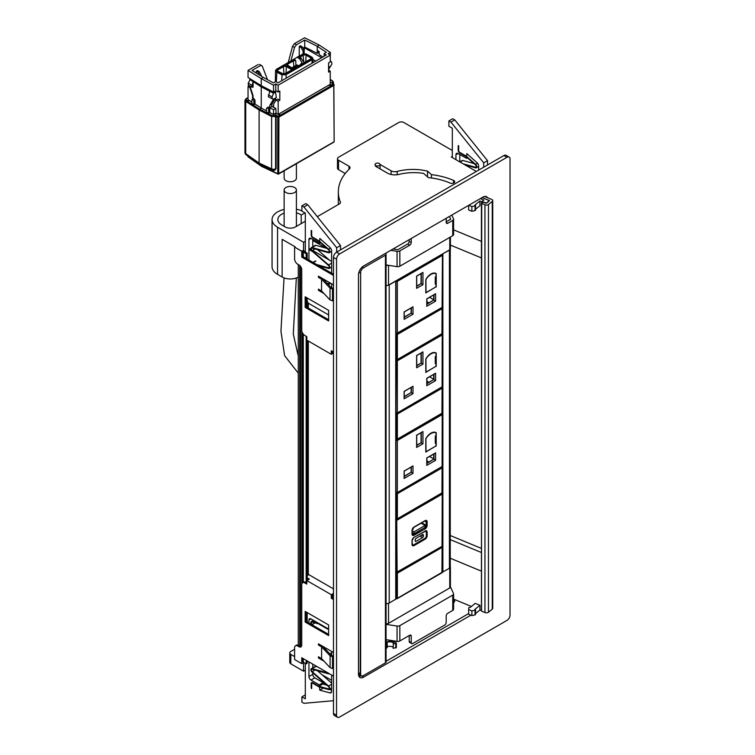 <?xml version="1.0" encoding="UTF-8"?>
<svg xmlns="http://www.w3.org/2000/svg" width="755" height="755" viewBox="0 0 755 755"><rect width="100%" height="100%" fill="white"/><g stroke="black" fill="none" stroke-linecap="round" stroke-linejoin="round"><path stroke-width="1.13" d="M294.601 649.272L290.826 651.452A3.605 2.086 180 0 0 289.769 652.924L289.769 662.352A3.605 2.086 180 0 0 290.826 663.824L303.576 671.195L305.313 670.195M294.601 656.576L290.826 654.396A3.605 2.086 180 0 1 289.769 652.924M359.201 676.791L361.145 675.668M386.069 661.276L468.657 613.588M453.585 599.914A2.888 1.67 180 0 1 454.699 601.225A2.888 1.67 180 0 1 453.585 602.537M322.177 674.866L331.643 680.321M303.576 662.352L303.576 671.195M386.069 624.357L397.055 626.055L397.055 641.382L386.069 639.674M450.405 586.824L453.491 593.477A2.888 1.67 180 0 1 453.585 593.911A2.888 1.67 180 0 1 452.745 595.091L399.848 625.631A2.888 1.67 180 0 1 397.055 626.055M453.585 593.911L453.585 609.228A2.888 1.67 180 0 1 452.745 610.408L447.724 613.305A2.161 1.246 -60 0 0 446.196 615.957L446.196 622.441A2.161 1.246 120 0 1 444.667 625.093L412.777 643.496A2.161 1.246 120 0 1 411.692 643.609A2.161 1.246 120 0 1 411.239 642.618L411.239 636.135A2.161 1.246 -60 0 0 410.795 635.144A2.161 1.246 -60 0 0 409.71 635.248L399.848 640.948A2.888 1.67 180 0 1 397.055 641.382M409.201 635.55L409.201 641.439A2.161 1.246 120 0 0 409.654 642.429L411.692 643.609M471.384 606.463L453.585 599.102M479.944 605.293L474.81 609.427L475.575 609.747L475.027 610.182L471.875 610.88L468.657 609.54L468.817 607.605L470.12 607.482L475.254 603.358L479.944 605.293L479.944 610.012L475.575 613.532M481.416 610.616L479.944 610.012M481.416 571.148L450.254 558.238M468.657 609.54L468.657 614.259L471.875 615.589L471.875 610.88M475.027 610.182L475.027 614.9L471.875 615.589M475.575 609.747L475.575 614.457L475.027 614.9M482.181 197.536L489.41 200.745L486.748 203.019L483.398 202.151L481.416 203.161L481.548 610.644M484.521 196.46L491.675 199.424A2.529 1.463 180 0 1 492.722 200.603A2.529 1.463 180 0 1 492.251 201.453L488.466 204.501A2.529 1.463 180 0 1 484.946 204.841L481.416 203.161M481.718 203.501L481.416 610.889M481.718 611.22L484.946 612.56A2.529 1.463 180 0 0 488.466 612.22L492.251 609.181A2.529 1.463 180 0 0 492.722 608.332L492.722 200.603M509.134 157.087A4.332 2.501 -60 0 0 506.973 157.304L503.915 155.53A4.332 2.501 -60 0 1 506.077 155.322L509.134 157.087A4.332 2.501 -60 0 1 510.031 159.069L510.031 615.108A4.332 2.501 -60 0 1 506.973 620.412L339.608 717.033A4.332 2.501 -60 0 1 337.447 717.25A4.332 2.501 -60 0 1 336.551 715.268L336.551 259.229A4.332 2.501 -60 0 1 339.608 253.925L336.551 252.161A4.332 2.501 -60 0 0 333.483 257.464L333.483 713.503A4.332 2.501 -60 0 0 334.38 715.485L337.447 717.25M503.915 155.53L336.551 252.161M360.531 675.376A7.22 4.162 -60 0 1 358.795 676.027M506.973 157.304L339.608 253.925M470.903 615.193L363.589 677.15A7.22 4.162 -60 0 1 359.984 677.509A7.22 4.162 -60 0 1 358.493 674.206L358.493 274.848A7.22 4.162 -60 0 1 363.589 266.005L482.992 197.074A7.22 4.162 -60 0 1 486.598 196.715A7.22 4.162 -60 0 1 487.57 197.725M358.493 672.667L360.22 673.668L360.635 674.942A4.332 2.501 120 0 0 361.324 675.772A4.332 2.501 120 0 0 363.485 675.555L385.427 662.89A2.161 1.246 0 0 0 386.069 662.003L386.069 254.284A2.161 1.246 0 0 0 385.427 253.397L385.427 253.397M358.493 673.46A4.332 2.501 120 0 0 359.286 674.592L361.324 675.772M360.22 673.668L360.635 271.753A4.332 2.501 120 0 1 363.485 267.836L385.427 255.162A2.161 1.246 0 0 0 386.069 254.284M308.304 579.67L307.181 579M308.304 574.961L308.304 341.024M308.304 308.031L308.304 303.114M307.181 259.069L307.181 253.18L304.123 251.406L305.313 250.717L303.576 251.689L303.576 242.261L305.313 241.26M298.272 645.185L298.272 264.533M299.678 645.959L299.678 265.458M300.518 646.384L300.518 266.392M301.84 583.86L301.84 331.124M302.613 582.728L302.613 333.134M302.764 661.673A2.161 1.246 0 0 0 303.302 662.192L306.162 663.843L306.162 660.314M302.859 251.745A2.161 1.246 0 0 0 303.302 252.113L306.162 253.765L307.181 253.18M306.162 582.539L306.162 336.249M306.162 258.484L306.162 253.765M306.162 663.843L307.181 663.258L307.181 660.899M307.181 622.016L307.181 612.588M307.181 580.321L307.181 340.382M307.181 307.379L307.181 297.951M442.307 572.215L449.414 568.317A2.888 1.67 0 0 0 450.254 567.137L450.254 249.339M442.364 254.048L449.414 250.15A2.888 1.67 0 0 0 450.084 249.537M386.069 603.443A2.888 1.67 0 0 0 389.202 603.085L389.202 284.918A2.888 1.67 0 0 1 388.127 285.305M396.564 598.649L389.202 603.085M395.733 599.31L395.733 281.143L389.202 284.918M395.733 281.143L395.733 598.724M386.069 285.362A2.161 1.246 0 0 0 388.532 285.126L449.763 249.773A2.161 1.246 0 0 0 450.405 248.886L450.405 237.032M388.136 265.269A2.161 1.246 180 0 1 386.069 265.335M386.069 603.528A2.161 1.246 0 0 0 388.127 603.471M450.084 567.703A2.161 1.246 0 0 0 450.405 567.052A2.161 1.246 0 0 0 450.254 566.599M450.405 567.052L450.405 587.088A2.161 1.246 180 0 1 449.763 587.966L388.532 623.319A2.161 1.246 180 0 1 386.069 623.564M298.272 277.132A11.542 6.663 180 0 1 282.143 277.019L277.557 274.367A18.762 10.834 180 0 1 272.064 266.713L272.064 219.573A18.762 10.834 180 0 1 284.135 209.456M282.143 277.019L282.143 239.316L295.111 246.8M333.483 274.254L302.764 256.521L302.764 251.802L303.576 251.689M338.523 204.407A76.897 44.394 180 0 1 338.334 201.292L338.334 191.864A76.897 44.394 180 0 1 349.527 168.809A3.605 2.086 0 0 0 350.046 167.723A3.605 2.086 0 0 0 348.989 166.251L338.533 160.211A3.605 2.086 0 0 1 337.476 158.739A3.605 2.086 0 0 1 338.533 157.266L398.744 122.508A3.605 2.086 0 0 1 403.84 122.508L452.32 150.49M337.476 158.739L337.476 168.167A3.605 2.086 180 0 0 338.533 169.639L345.224 173.508M340.354 202.906L340.354 201.963A3.605 2.086 0 0 1 340.448 202.434A3.605 2.086 0 0 1 339.391 203.907L317.308 216.657M340.354 201.963A76.897 44.394 180 0 1 338.334 191.864M476.358 171.442L451.301 156.974L452.32 156.389M312.759 240.486L326.056 248.168M375.282 165.166A2.709 1.567 180 0 0 375.244 165.439A2.709 1.567 180 0 0 376.037 166.544L387.258 173.027A10.825 6.248 180 0 0 399.168 174.358A37.165 21.451 180 0 1 423.621 173.405L428.34 177.595A50.51 29.162 180 0 1 450.065 183.05A2.888 1.67 180 0 0 453.094 183.21A2.888 1.67 180 0 0 454.699 181.719A2.888 1.67 180 0 0 453.538 180.388L453.538 183.05M427.519 176.868L427.519 171.13L431.445 174.622A55.927 32.286 180 0 1 453.538 180.388M431.445 174.622L431.445 177.972M380.086 164.467L391.09 170.819A5.408 3.124 180 0 0 397.187 171.442A37.523 21.669 180 0 1 427.519 171.13M305.313 252.095L305.313 213.089L305.303 221.234L295.413 226.944A7.22 4.162 180 0 1 285.211 226.944L281.634 224.877A12.986 7.503 180 0 1 277.831 219.573A12.986 7.503 180 0 1 284.135 213.146M296.404 212.806A12.986 7.503 180 0 1 301.198 215.062L304.954 212.891M303.576 242.261L277.557 227.236A18.762 10.834 180 0 1 272.064 219.573M296.404 209.229A18.762 10.834 180 0 1 301.896 210.834M301.198 215.062L301.198 223.603M451.792 215.09L453.491 218.752A2.888 1.67 180 0 1 453.585 219.186L453.585 234.503A2.888 1.67 180 0 1 452.745 235.683L452.745 220.356L447.724 223.254A2.161 1.246 120 0 1 446.639 223.367A2.161 1.246 120 0 1 446.196 222.376L447.724 223.254M386.069 264.948L397.055 266.647A2.888 1.67 180 0 0 399.848 266.222L452.745 235.683M393.072 248.99L397.809 249.726L407.672 244.025L409.71 245.205A2.161 1.246 120 0 0 411.239 242.553L411.239 238.495M409.201 239.675L409.201 241.373A2.161 1.246 -60 0 1 407.672 244.025M446.196 221.781L450.707 219.186L449.433 216.449M409.71 245.205L399.848 250.896A2.888 1.67 180 0 1 397.055 251.33L390.712 250.349M446.196 218.318L446.196 222.376M453.585 219.186A2.888 1.67 180 0 1 452.745 220.356M480.35 198.593L483.927 200.075L481.822 201.764L481.822 202.699M481.822 201.764L479.944 200.99L474.81 205.124L475.575 205.435L475.027 205.879L471.875 206.568L468.77 205.285M475.575 209.22L479.944 205.709L479.944 200.99M453.585 229.85L481.416 241.373M375.782 165.571A2.529 1.463 0 0 0 378.529 165.892A2.529 1.463 0 0 0 380.095 164.543A2.529 1.463 0 0 0 379.35 163.514A2.529 1.463 0 0 0 376.603 163.193A2.529 1.463 0 0 0 375.037 164.543A2.529 1.463 0 0 0 375.782 165.571M475.027 205.879L475.027 210.588L475.575 210.154L475.575 205.435M475.027 210.588L471.875 211.287L471.875 206.568M471.875 211.287L468.657 209.956L468.657 205.351M389.967 641.354L389.967 640.278M386.069 640.419L387.079 639.834M395.752 647.998L395.752 643.524L396.337 643.118L396.337 647.592L393.128 648.3L393.449 642.769A5.408 3.124 0 0 0 387.022 642.231L387.183 642.75A1.444 0.831 0 0 1 387.211 642.892A1.444 0.831 0 0 1 386.786 643.477L386.069 643.892M393.128 647.082A5.408 3.124 0 0 0 387.211 646.648M395.752 643.524L393.128 643.826M396.337 643.118L396.148 642.835A7.758 4.483 0 0 0 386.9 641.826L386.069 642.307M387.183 643.034L387.183 647.224A1.444 0.831 0 0 1 387.211 647.365A1.444 0.831 0 0 1 386.786 647.96L386.069 648.375M332.474 300.849L333.248 300.141L333.248 288.363L331.115 287.57L322.715 278.642L319.45 276.755L318.431 277.349L321.545 279.142L330.02 288.165L330.02 299.943L332.474 300.849L332.474 289.061L333.248 288.363M321.545 279.142L321.545 290.93L330.02 299.943M321.545 290.93L318.431 289.127L318.431 290.307L319.45 289.722L321.545 290.93M330.02 288.165L332.474 289.061M333.483 275.433L301.745 257.106L302.764 256.521M301.745 257.106L301.745 251.217L303.576 250.15M312.73 251.66L308.937 249.48M301.745 251.217L294.601 247.093L294.601 258.871A4.332 2.501 -120 0 0 297.659 264.175L298.933 264.911A3.973 2.293 -120 0 1 301.745 269.771L301.745 330.171A4.332 2.501 -120 0 0 304.803 335.465L306.794 336.617L306.794 340.156L331.285 354.293L331.285 350.754L333.483 352.028M332.304 351.349L332.304 352.528L333.323 351.934M331.285 354.293L333.483 353.019M305.162 307.398L328.633 320.941L328.633 310.343L305.162 296.791L305.162 307.398L306.181 306.804L328.633 319.771M306.181 297.376L306.181 306.804M318.431 290.307L323.97 293.506M333.483 284.861L318.431 276.17L318.431 277.349M331.643 261.409L312.91 250.594M311.032 249.509L308.937 248.301M319.45 644.411L318.431 645.006L321.592 646.827L330.114 655.887L332.493 656.765L333.266 656.057L331.2 655.302L322.762 646.327L319.45 644.411M333.266 656.057L333.266 667.845L332.493 668.543L330.114 667.665L321.592 658.615L321.592 646.827M318.431 656.784L321.592 658.615L319.45 657.378L318.431 657.964L318.431 656.784M332.493 668.543L332.493 656.765M330.114 667.665L330.114 655.887M304.803 582.935L305.822 582.341A4.332 2.501 -120 0 0 303.661 582.124L302.642 582.718A4.332 2.501 -120 0 1 304.803 582.935L306.794 584.077L306.794 580.548L309.342 579.076L307.181 577.82M305.822 582.341L306.794 582.898M302.67 333.238L302.67 582.7A4.332 2.501 -120 0 0 301.745 584.7L301.745 645.091A3.973 2.293 -120 0 1 300.924 646.912A3.973 2.293 -120 0 1 298.933 646.714L297.659 645.978A4.332 2.501 -120 0 0 295.498 645.761A4.332 2.501 -120 0 0 294.601 647.743L294.601 659.53L301.745 663.654L303.576 662.588M297.659 645.978L298.678 645.383L299.952 646.12A3.973 2.293 -120 0 0 301.368 646.497M298.678 645.383A4.332 2.501 -120 0 0 296.517 645.176L295.498 645.761M302.764 658.351L302.859 661.824M333.483 676.084L301.745 657.756L301.745 663.654M333.483 593.411L331.285 594.685L331.285 598.224L332.304 597.63L333.483 598.309M331.285 598.224L333.483 599.489M333.483 594.591L332.304 595.27L332.304 597.63M305.162 622.026L305.162 611.418L328.633 624.97L328.633 635.578L305.162 622.026L306.181 621.431L306.181 612.012M328.633 634.398L306.181 621.431M324.018 661.191L318.431 657.964M318.431 645.006L318.431 643.826L333.483 652.518M331.285 594.685L306.794 580.548M333.483 588.891L308.833 574.649L307.181 575.603M450.254 535.512L481.416 548.413M450.254 539.617L481.416 552.518M482.143 197.555L489.438 200.575L486.069 203.284L482.02 201.604M450.405 245.082L481.416 257.917M305.313 663.352L305.313 698.828L301.896 696.856L301.896 702.159L303.935 703.33L333.483 700.697M301.896 696.856L305.313 694.874M331.643 675.027L331.643 691.306A3.246 1.878 60 0 1 330.973 692.788A3.246 1.878 60 0 1 329.944 692.882L319.809 690.164L319.299 684.86L323.121 682.652L323.631 684.304L326.972 685.229M319.809 690.164L323.366 688.107M331.643 690.098L329.322 689.485M331.643 651.452L331.643 655.463M308.937 623.026L308.937 620.082A2.888 1.67 60 0 1 309.531 618.76A2.888 1.67 60 0 1 310.975 618.902L328.633 629.094M323.121 682.652L314.807 677.848A2.888 1.67 60 0 1 312.759 674.319L312.759 672.78M312.759 667.864L312.759 664.126M319.299 684.86L310.975 680.057A2.888 1.67 60 0 1 308.937 676.527L308.937 661.909M313.523 625.678L312.192 624.508A1.519 0.878 60 0 1 311.419 623.186A1.519 0.878 60 0 1 311.702 622.148A1.519 0.878 60 0 1 312.192 622.111L318.61 623.894L327.557 629.066L328.066 628.773M329.378 673.715A2.237 1.293 60 0 1 329.293 673.781A2.237 1.293 60 0 1 328.567 673.837L312.192 669.27A1.519 0.878 60 0 0 311.702 669.317A1.519 0.878 60 0 0 311.419 670.355A1.519 0.878 60 0 0 312.192 671.667L314.986 670.053M331.643 683.152L317.487 670.751M328.5 673.205A1.519 0.878 60 0 1 328.444 673.196L312.06 668.628A2.237 1.293 60 0 0 311.343 668.685A2.237 1.293 60 0 0 310.928 670.223A2.237 1.293 60 0 0 312.06 672.167L328.444 686.522A1.519 0.878 60 0 1 329.208 687.833A1.519 0.878 60 0 1 328.935 688.871A1.519 0.878 60 0 1 328.444 688.919L319.006 686.286L312.712 682.652A2.161 1.246 60 0 0 311.626 682.548A2.161 1.246 60 0 0 311.183 683.539L311.183 688.249L311.692 688.541L311.692 683.832A1.444 0.831 60 0 1 311.994 683.171A1.444 0.831 60 0 1 312.712 683.237L319.072 686.918L328.567 689.56A2.237 1.293 60 0 0 329.293 689.504A2.237 1.293 60 0 0 329.699 687.965A2.237 1.293 60 0 0 328.567 686.021L312.192 671.667M311.343 668.685L315.165 666.476A2.237 1.293 60 0 1 315.892 666.42L317.544 666.882M311.692 624.611A2.237 1.293 60 0 1 311.343 621.525A2.237 1.293 60 0 1 312.06 621.469L318.544 623.271L327.557 628.471L327.557 629.066M452.32 157.559L452.32 128.218L448.895 126.245L448.895 120.942L450.943 122.121L483.7 162.872L483.7 167.204M450.943 122.121L454.765 119.913L452.726 118.733L448.895 120.942M454.765 119.913L487.522 160.664L483.7 162.872M487.522 160.664L487.522 164.996M478.651 170.12L478.651 166.147A3.246 1.878 60 0 0 476.943 162.599L466.807 153.614L466.656 158.361L457.983 153.529A2.888 1.67 60 0 0 456.539 153.388A2.888 1.67 60 0 0 455.945 154.709L455.945 159.654M459.767 154.558L459.767 161.863M476.216 166.789L475.442 167.232A1.519 0.878 60 0 0 475.933 167.195A1.519 0.878 60 0 0 476.207 166.147A1.519 0.878 60 0 0 475.442 164.835L466.014 156.568L459.719 152.935A2.161 1.246 60 0 1 458.191 150.283L458.191 145.573L458.7 145.866L458.7 150.585A1.444 0.831 60 0 0 459.719 152.35L466.08 156.021L475.575 164.335A2.237 1.293 60 0 1 476.707 166.279A2.237 1.293 60 0 1 476.292 167.818A2.237 1.293 60 0 1 475.575 167.874L465.165 164.977M459.804 161.891L462.173 160.522A2.237 1.293 60 0 1 462.891 160.466L473.98 163.552M475.442 167.232L463.126 163.807M305.313 213.089L301.896 211.117L301.896 205.813L305.718 203.605L307.766 204.784L340.524 245.535L340.524 249.867M301.896 205.813L303.935 206.993L307.766 204.784M303.935 206.993L336.692 247.744L340.524 245.535M336.692 247.744L336.692 252.076M328.633 314.939L308.37 303.236L307.181 301.169M331.643 273.187L331.643 251.019A3.246 1.878 60 0 0 329.944 247.48L319.809 238.486L319.658 243.233L310.975 238.401A2.888 1.67 60 0 0 309.531 238.259A2.888 1.67 60 0 0 308.937 239.58L308.937 260.079M312.759 239.429L312.759 246.781M331.643 287.768L331.643 283.795M316.675 264.552L328.444 267.827A1.519 0.878 60 0 0 328.935 267.789A1.519 0.878 60 0 0 329.208 266.741A1.519 0.878 60 0 0 328.444 265.43L312.06 251.085A2.237 1.293 60 0 1 310.928 249.141A2.237 1.293 60 0 1 311.343 247.602A2.237 1.293 60 0 1 312.06 247.546L328.444 252.104A1.519 0.878 60 0 0 328.935 252.066A1.519 0.878 60 0 0 329.208 251.019A1.519 0.878 60 0 0 328.444 249.707L319.006 241.449L312.712 237.806A2.161 1.246 60 0 1 311.183 235.154L311.183 230.445L311.692 230.737L311.692 235.456A1.444 0.831 60 0 0 312.712 237.221L319.072 240.892L328.567 249.216A2.237 1.293 60 0 1 329.699 251.151A2.237 1.293 60 0 1 329.293 252.689A2.237 1.293 60 0 1 328.567 252.746L312.192 248.187A1.519 0.878 60 0 0 311.702 248.225A1.519 0.878 60 0 0 311.419 249.273A1.519 0.878 60 0 0 312.192 250.584L328.567 264.93A2.237 1.293 60 0 1 329.699 266.874A2.237 1.293 60 0 1 329.293 268.412A2.237 1.293 60 0 1 328.567 268.469L318.714 265.732M317.487 249.66L329.444 260.135M329.718 282.681A2.237 1.293 60 0 1 329.293 284.135A2.237 1.293 60 0 1 328.567 284.191L327.708 283.955M329.189 282.379A1.519 0.878 60 0 1 328.935 283.502A1.519 0.878 60 0 1 328.444 283.55L326.934 283.125M311.343 247.602L315.165 245.394A2.237 1.293 60 0 1 315.892 245.337L326.972 248.423M396.875 333.587L397.375 334.465L397.375 359.559L396.526 359.909L395.941 359.342M441.703 307.842L442.1 308.644L397.375 334.465L396.366 334.474L396.366 359.569L397.375 359.559L396.875 359.861M442.109 333.163L442.1 308.644L441.949 334.078A0.717 0.717 0 0 0 442.317 333.446L397.375 359.559M396.79 413.108L397.375 414.033L397.375 439.127L395.941 438.91M441.628 387.353L442.1 388.212L397.375 414.033L396.366 414.042L396.366 439.136L397.375 439.127L396.875 439.429M442.109 412.73L442.1 388.212L441.949 413.636A0.717 0.717 0 0 0 442.317 413.013L397.375 439.127M436.012 366.25L425.801 372.375L425.801 359.059A10.098 5.832 120 0 1 436.06 352.962A10.098 5.832 120 0 1 436.211 353.057L435.899 352.868M436.211 366.364L436.211 353.057M421.064 353.085L421.064 363.042L416.722 365.543M433.71 374.414L433.71 379.538L426.877 383.483M411.107 387.466L411.107 392.591L404.218 396.564M435.597 380.624L435.597 373.206L426.773 378.302L426.773 385.72L435.597 380.624L433.965 379.68L433.965 374.263L426.877 378.359L426.877 383.776L433.71 379.538M435.597 373.206L433.965 374.263M426.773 385.72L426.877 383.776M412.994 393.676L412.994 386.258L404.123 391.383L404.123 398.8L412.994 393.676L411.362 392.732L411.362 387.315L404.218 391.439L404.218 396.856L411.107 392.591M412.994 386.258L411.362 387.315M404.123 398.8L404.218 396.856M422.951 364.127L422.951 351.877L416.618 355.53L416.618 367.779L422.951 364.127L421.318 363.183L421.318 352.934L416.722 355.586L416.722 365.835L421.064 363.042M422.951 351.877L421.318 352.934M416.618 367.779L416.722 365.835M425.933 358.842L426.009 372.083L436.012 366.307L436.012 363.249L435.295 362.834M436.012 363.249L435.295 363.655L435.295 356.473L436.012 356.058L436.012 353.113L435.097 352.585M436.012 353.113A10.825 6.248 120 0 0 426.009 358.889M436.012 286.787L425.801 292.921L425.801 279.605A10.098 5.832 120 0 1 436.06 273.499A10.098 5.832 120 0 1 436.211 273.593L435.899 273.414M436.211 286.909L436.211 273.593M421.064 273.621L421.064 283.578L416.722 286.079M433.71 294.95L433.71 300.075L426.877 304.02M411.107 308.002L411.107 313.127L404.218 317.1M435.597 301.169L435.597 293.742L426.773 298.838L426.773 306.266L435.597 301.169L433.965 300.226L433.965 294.799L426.877 298.895L426.877 304.322L433.71 300.075M435.597 293.742L433.965 294.799M426.773 306.266L426.877 304.322M412.994 314.222L412.994 306.794L404.123 311.919L404.123 319.346L412.994 314.222L411.362 313.278L411.362 307.851L404.218 311.975L404.218 317.402L411.107 313.127M412.994 306.794L411.362 307.851M404.123 319.346L404.218 317.402M422.951 284.673L422.951 272.413L416.618 276.066L416.618 288.325L422.951 284.673L421.318 283.729L421.318 273.47L416.722 276.122L416.722 286.381L421.064 283.578M422.951 272.413L421.318 273.47M416.618 288.325L416.722 286.381M425.933 279.378L426.009 292.619L436.012 286.853L436.012 283.786L435.295 283.37M436.012 283.786L435.295 284.201L435.295 277.01L436.012 276.594L436.012 273.65L435.097 273.121M436.012 273.65A10.825 6.248 120 0 0 426.009 279.425M416.014 541.326L415.193 540.854A1.151 0.67 -60 0 0 415.439 541.382A1.151 0.67 -60 0 0 416.014 541.326L422.545 537.56L419.988 536.078M423.357 535.078L422.545 534.606A1.151 0.67 -60 0 1 423.121 534.549A1.151 0.67 -60 0 1 423.357 535.078L423.357 536.144A1.151 0.67 -60 0 1 422.545 537.56M415.193 540.854L415.193 539.797A1.151 0.67 -60 0 1 416.014 538.381L422.545 534.606M412.239 544.091A2.161 1.246 120 0 0 412.683 544.912A2.161 1.246 120 0 0 413.768 544.799L424.791 538.438A2.161 1.246 120 0 0 426.32 535.786L426.32 532.256A2.161 1.246 120 0 0 425.867 531.265A2.161 1.246 120 0 0 424.933 531.293L414.07 537.324A2.888 1.67 120 0 0 412.032 540.854L412.032 540.269M413.617 537.645L412.032 540.854L412.475 544.789A2.161 1.246 120 0 0 412.589 544.846M425.763 531.209A2.161 1.246 120 0 0 425.669 531.142L414.07 537.324M412.239 530.784L414.07 531.841L425.093 525.48L425.093 527.367L414.07 533.728L412.239 532.671M414.07 531.841L414.07 533.728M421.12 523.187L425.093 525.48M436.012 445.912L425.801 452.037L425.801 438.721A10.098 5.832 120 0 1 436.06 432.615A10.098 5.832 120 0 1 436.211 432.709L435.899 432.53M436.211 446.026L436.211 432.709M421.064 432.747L421.064 442.704L416.722 445.205M433.71 454.076L433.71 459.2L426.877 463.145M411.107 467.118L411.107 472.252L404.218 476.226M435.597 460.286L435.597 452.868L426.773 457.964L426.773 465.382L435.597 460.286L433.965 459.342L433.965 453.925L426.877 458.021L426.877 463.438L433.71 459.2M435.597 452.868L433.965 453.925M426.773 465.382L426.877 463.438M412.994 473.338L412.994 465.911L404.123 471.044L404.123 478.462L412.994 473.338L411.362 472.394L411.362 466.977L404.218 471.101L404.218 476.518L411.107 472.252M412.994 465.911L411.362 466.977M404.123 478.462L404.218 476.518M422.951 443.789L422.951 431.539L416.618 435.191L416.618 447.441L422.951 443.789L421.318 442.845L421.318 432.596L416.722 435.248L416.722 445.497L421.064 442.704M422.951 431.539L421.318 432.596M416.618 447.441L416.722 445.497M425.933 438.504L426.009 451.745L436.012 445.969L436.012 442.902L435.295 442.496M436.012 442.902L435.295 443.317L435.295 436.135L436.012 435.72L436.012 432.775L435.097 432.247M436.012 432.775A10.825 6.248 120 0 0 426.009 438.542M396.79 492.77L397.375 493.695L397.375 518.789L395.941 518.562M441.628 467.015L442.1 467.873L397.375 493.695L396.366 493.695L396.366 518.798L397.375 518.789L396.875 519.091M442.109 492.383L442.1 467.873L441.949 493.298A0.717 0.717 0 0 0 442.317 492.675L397.375 518.789M396.875 572.318L397.375 573.196L397.375 598.29L395.941 598.064M441.656 546.535L442.1 547.375L397.375 573.196L396.366 573.196L396.366 598.3L397.375 598.29L396.875 598.592M442.109 571.884L442.1 547.375L441.949 572.8A0.717 0.717 0 0 0 442.317 572.177L397.375 598.29M330.237 82.814L332.313 82.455L331.974 83.465L333.465 84.447L278.444 116.223L280.096 113.259L328.302 85.428L333.266 84.569L333.757 85.438L278.925 117.091L278.246 116.336L278.737 117.204L277.736 117.214L278.246 116.336L276.604 115.43L276.113 116.317L276.103 168.714L273.886 170.13M333.465 142.138L277.916 174.065L278.737 173.707L278.925 117.091M333.974 141.251L334.163 141.534A0.717 0.717 0 0 1 333.795 142.157L278.586 174.037A0.717 0.717 0 0 1 277.916 174.065L261.636 166.393M280.096 113.259L278.161 114.401L276.122 113.325L274.82 115.647L277.736 117.214L277.736 173.716L261.466 166.053L261.466 165.203L261.966 166.355M275.188 115.449L276.604 115.43M275.075 115.524L275.254 116.572L271.621 116.496L271.621 168.846A2.888 1.661 114.8 0 0 272.338 170.224A2.888 2.888 0 0 0 274.999 170.111L275.037 170.083M266.506 110.843L261.249 108.116L259.107 109.985L259.107 163.061L271.621 168.846A2.888 1.67 0 0 0 275.594 168.79L274.999 170.111M254.964 104.086L261.249 108.059L255.011 104.058L253.85 104.728L251.915 103.492L251.915 99.953C252.557 98.848 253.199 99.264 253.85 101.198L255.011 100.519L255.011 104.058M276.103 168.714L275.594 168.79L275.594 116.393L275.707 168.724L275.084 170.064M328.302 85.428L330.237 84.334L330.237 71.159L328.576 72.112L328.576 62.882L330.237 61.919L330.237 55.134L278.161 85.202L278.161 91.987L279.822 91.034L279.822 100.264L278.161 101.227L278.161 114.401M278.161 85.202L275.792 83.928L273.546 85.221L261.249 78.596L261.249 85.664L273.546 92.063L275.792 90.76L278.161 91.987M330.237 55.134L328.114 53.728L330.36 52.425L319.289 45.092L317.242 46.272L317.242 50.245L319.176 51.614L319.176 54.577L322.904 56.974M261.258 85.674L248.046 77.491L248.046 70.413L261.249 78.596L263.297 77.416L273.442 82.89L275.688 81.587L278.057 82.861L326.264 55.03L324.131 53.624L326.377 52.321L317.242 46.272L304.727 40.006L304.727 47.084L302.925 48.131M276.122 113.325L275.792 108.437L273.65 107.323L273.65 104.067L276.009 100.104L277.783 99.084L279.822 100.264M268.648 113.241L268.648 109.617C267.931 107.72 267.223 107.352 266.506 108.503L266.506 112.127L268.648 113.241L269.79 112.552L273.546 114.505L275.792 113.156M278.161 101.227L276.009 100.104M271.913 106.455L273.536 107.267A3.435 1.944 179.1 0 0 273.65 107.314L271.913 106.559L271.913 104.199L275.481 98.008L273.546 99.132L272.111 98.726L272.111 96.923L273.546 93.242L275.537 92.091L275.537 90.911M267.638 107.842C268.355 106.691 269.073 107.068 269.79 108.956L269.79 112.552M273.546 114.505L273.546 109.739L275.792 108.437M271.913 104.199L269.79 105.426L269.79 107.786L273.546 109.739M269.79 105.426L273.546 99.132M272.111 98.726L268.355 96.763L269.79 91.279L261.249 86.844L261.249 108.059M272.338 170.224L259.626 164.335L259.107 163.061L245.705 153.614A2.888 1.661 -54.8 0 0 246.187 154.86L259.626 164.335M275.792 90.76L275.792 83.928M275.537 100.906L275.537 97.98M273.546 85.221L273.546 92.063M267.959 107.172L266.506 108.503M271.913 106.559L269.79 107.786M275.481 98.008L276.302 97.546L275.537 92.091L274.518 91.506M249.905 85.966L253.076 95.743L253.076 98.792M261.249 86.844L253.076 81.606L253.076 87.212L251.651 87.089L248.263 84.919L248.263 83.116L250.462 78.992M253.076 99.282C253.727 98.178 254.369 98.584 255.011 100.519M253.85 104.728L253.85 101.198M253.359 98.631L251.915 99.953M269.79 91.279L273.546 93.242M249.697 79.435L253.076 81.606L251.651 87.089M268.355 94.97L272.111 96.923M248.263 83.116L251.651 85.287M332.398 83.654L334.163 85.032A0.717 0.717 0 0 0 333.842 84.428L334.163 141.534L333.757 85.438M331.974 83.465L332.483 83.777M331.992 82.663L332.483 83.55L333.446 82.295M330.237 76.859L330.237 81.776M330.237 71.159L328.576 70.092M328.576 69.535L331.794 64.269L331.794 62.467L330.237 60.504M318.516 51.151L318.516 52.605L319.176 53.02M330.36 52.425L330.237 59.334M324.131 53.624L324.131 56.257M330.36 66.327L328.576 67.355M315.769 61.089L312.947 59.456M319.176 53.284L318.223 52.784M304.171 50.462L304.491 47.801L305.265 47.357M304.491 47.801L321.639 57.701M275.254 116.572L274.82 115.647L272.093 115.6L271.621 116.496L259.107 109.985L245.705 101.396L245.705 153.614A2.888 1.67 0 0 1 244.969 152.501A2.888 2.888 0 0 0 246.187 154.86M251.915 102.133L249.66 100.689L246.234 100.538L246.309 98.811L248.046 97.801M261.457 166.062L247.338 155.672M249.66 100.689L248.046 99.669L248.046 86.438L249.98 87.674L252.595 95.715L252.595 99.075M248.046 98.452L245.96 98.773L244.969 100.283L245.705 101.396L246.234 100.538M256.294 73.084L256.294 71.263L258.097 72.301L259.258 71.631L257.521 70.555L256.294 71.263M267.506 79.681L262.259 66.072L259.597 64.383M262.259 66.072L260.116 64.996M263.297 77.416L252.028 70.432L260.343 65.638M260.39 75.613L261.23 75.132L261.23 76.142M299.235 56.134L299.235 46.47L301.028 47.508L303.076 50.972L304.171 50.34L304.171 53.662M303.076 50.972L303.076 53.935M259.862 75.283L258.097 72.301M248.046 86.438L249.405 85.655M248.046 70.413L258.201 64.553M259.258 71.631L261.23 75.132M290.901 60.947L294.497 47.461L296.422 44.8L304.727 40.006M304.171 50.34L302.198 46.838L300.462 45.762L299.235 46.47M288.231 62.495L292.562 46.263L294.478 43.611L304.624 37.75L319.289 45.092M301.028 47.508L302.198 46.838M317.242 50.245L317.242 53.35L304.727 47.084M318.525 52.605L317.242 53.35M291.062 70.423L291.081 69.271L291.081 70.423L291.081 69.271L285.9 66.383L283.861 66.402L277.604 70.007L277.076 69.13L284.871 65.138L291.59 68.375L292.232 69.243L291.59 70.121L292.072 69.705M277.604 71.168L277.604 70.007L277.604 71.168M291.59 70.121L283.795 74.113L277.076 70.876L276.434 70.007L277.076 69.13M280.549 66.921L294.063 59.126L294.629 59.437L286.315 64.307L292.138 68.063L294.507 68.309L302.104 63.599L302.67 63.92L285.56 73.801L282.125 73.82L276.972 70.951L276.972 68.988L280.549 66.921M276.943 69.007L276.415 69.328L276.943 69.007M298.602 56.502L302.859 54.049L306.285 54.03L311.966 57.191L312.9 58.409L311.966 59.749L285.89 74.783L281.615 74.717L276.462 71.848L275.537 70.564L276.415 69.328M294.063 59.126L296.828 57.418M299.14 58.352L300.584 57.522L298.282 56.578L298.999 56.634L297.555 57.465L299.858 59.098L302.67 63.92L311.466 58.843L312.174 59.607M302.104 63.599L300.962 63.562L300.943 64.722M295.847 65.525L295.781 60.674L294.629 59.437M295.781 60.674L293.733 60.693L287.485 64.307L287.476 65.468L286.957 63.42M285.56 73.801L285.89 74.783M300.584 57.522L304.227 63.024M303.661 62.703L311.343 58.72L311.815 57.371L304.614 53.737L298.838 56.559M311.466 58.843L311.438 56.899L311.985 57.201M311.343 58.72L311.815 58.314M310.815 59.022L310.834 57.871L310.834 59.022L310.834 57.871L305.643 54.973L303.604 55.002L299.905 57.135M297.196 64.977L292.714 67.337L296.998 64.864L298.017 65.449L292.997 68.346M292.912 67.45L292.912 68.337M298.017 66.412L298.017 65.449M292.742 68.299L291.892 67.808L292.714 67.337M296.404 163.75L296.404 178.218A6.134 3.539 180 0 1 292.619 181.493A6.134 3.539 180 0 1 285.928 180.728A6.134 3.539 180 0 1 284.135 178.218L284.135 170.828M285.928 192.506A6.134 3.539 180 0 1 284.135 190.005A6.134 3.539 180 0 1 287.919 186.73A6.134 3.539 180 0 1 294.601 187.504A6.134 3.539 180 0 1 296.404 190.005A6.134 3.539 180 0 1 292.619 193.28A6.134 3.539 180 0 1 285.928 192.506M290.826 654.396L290.826 663.824M409.201 641.439L411.239 642.618M399.848 625.631L399.848 640.948M452.745 595.091L452.745 610.408M409.71 635.248L411.239 636.135M484.946 204.841L484.946 612.56M488.466 204.501L488.466 612.22M492.251 201.453L492.251 609.181M336.551 715.268L333.483 713.503M336.551 259.229L333.483 257.464M363.589 677.15L361.088 675.697M358.908 272.262L360.22 273.017M362.164 267.072L363.485 267.836M385.427 662.89L385.427 255.162M360.635 674.942L360.635 271.753M303.302 662.192L303.302 658.662M303.302 582.332L303.302 334.154M303.302 256.832L303.302 252.113M442.874 572.092L442.874 253.925M449.414 568.317L449.414 250.15M388.532 285.126L388.532 265.335M449.763 249.773L449.763 237.4M449.763 587.966L449.763 568.071M388.532 623.319L388.532 603.368M348.989 169.318L348.989 166.251M338.533 169.639L338.533 160.211M397.187 171.442L397.187 174.716M391.09 170.819L391.09 174.452M277.557 227.236L277.557 274.367M399.848 266.222L399.848 250.896M397.055 251.33L397.055 266.647M409.201 241.373L411.239 242.553M386.786 647.96L386.786 643.477M299.952 646.12L298.933 646.714M319.809 685.748L323.631 683.539M329.944 692.882L331.568 691.939M308.937 620.082L310.975 618.902M308.937 676.527L312.759 674.319M310.975 680.057L314.807 677.848M312.192 624.508L314.986 622.884M329.841 653.849L331.643 652.811M328.567 686.021L331.643 684.247M328.444 688.919L329.208 688.475M312.06 668.628L315.892 666.42M312.06 621.469L313.74 620.497M455.945 154.709L457.983 153.529M467.336 157.729L466.807 158.031M477.519 163.212L475.575 164.335M460.116 162.061L462.891 160.466M308.937 239.58L310.975 238.401M319.809 242.902L320.328 242.6M328.567 249.216L330.52 248.084M312.192 250.584L314.986 248.971M328.567 264.93L331.643 263.155M328.444 283.55L329.208 283.106M313.259 262.58L315.892 261.06M328.444 267.827L329.208 267.383M312.06 247.546L315.892 245.337M328.444 252.104L329.208 251.66M396.8 333.644L395.941 334.229M442.317 308.351L441.968 307.738A0.717 0.717 0 0 1 442.317 308.351M396.998 413.079L395.941 413.787M442.317 387.919L441.968 387.306A0.717 0.717 0 0 1 442.317 387.919M441.864 334.125L442.232 334.909L397.328 360.833L397.328 412.683L396.309 412.683L397.187 413.013L442.232 386.758L442.232 386.164M396.894 359.993L397.328 360.833L396.309 360.833L395.941 412.466M396.762 359.984L395.941 360.616M442.232 334.314L442.09 387.089A0.717 0.717 0 0 0 442.449 386.456L442.449 334.607A0.717 0.717 0 0 0 442.09 333.984L442.232 334.314M441.722 387.051L397.187 413.013A0.717 0.717 0 0 1 396.46 413.013L395.941 412.711M433.71 379.18L429.576 376.802M426.877 381.124L428.916 382.304M396.696 280.416L396.309 281.37L397.328 281.37L396.819 280.482L441.722 254.558L442.232 255.445L397.328 281.37L397.328 333.219L396.46 333.55L442.232 307.294L442.232 306.709M441.807 254.369L442.449 255.152L442.09 307.625A0.717 0.717 0 0 0 442.449 307.002L442.449 255.152A0.717 0.717 0 0 0 442.09 254.529L441.599 254.492M395.941 281.153L395.941 333.002M441.722 307.587L397.187 333.55A0.717 0.717 0 0 1 396.46 333.55L395.941 333.248M433.71 299.726L429.576 297.338M426.877 301.67L428.916 302.849M423.357 536.144L421.62 535.144M441.911 493.326L442.241 493.93A0.717 0.717 0 0 0 441.92 493.317M395.941 571.894L397.13 571.997L396.111 571.997L395.941 520.044M441.684 493.459L442.034 494.223L397.13 520.148L396.111 520.148L396.62 519.261L395.941 518.864M396.724 519.204L397.13 571.997L441.883 546.403A0.717 0.717 0 0 0 442.241 545.78L442.241 493.93L442.034 545.478M412.032 543.798L412.079 540.297M412.032 544.393A2.888 1.67 120 0 0 414.07 545.572L413.74 544.817M414.07 545.572L425.093 539.202A2.888 1.67 120 0 0 427.132 535.673L426.32 535.757M424.754 538.457L425.093 539.202M426.32 532.218L427.132 532.133L427.132 535.673M427.132 532.133A2.888 1.67 120 0 0 425.093 530.954M425.093 520.648L414.07 527.009A2.888 1.67 120 0 0 412.032 530.548L412.032 534.078A2.888 1.67 120 0 0 414.07 535.257L425.093 528.896A2.888 1.67 120 0 0 427.132 525.357L427.132 521.828A2.888 1.67 120 0 0 425.093 520.648L425.669 520.837A2.161 1.246 120 0 1 426.113 521.828L424.791 521.063M427.132 521.828L426.113 521.828L426.113 525.357L427.132 525.357M425.093 528.896L424.584 528.009A2.161 1.246 120 0 0 426.113 525.357L421.734 522.828M414.07 535.257L412.239 533.615M424.282 527.83L413.561 534.37A2.161 1.246 120 0 1 412.475 534.483L412.032 533.492M412.032 534.078L412.239 530.246L413.919 527.339L424.942 520.978M441.798 413.731L442.232 414.57L397.328 440.486L397.328 492.335L396.309 492.335L397.187 492.666L442.232 466.411L442.232 465.826M396.705 439.533L396.309 440.486L397.328 440.486L396.913 439.552M442.232 413.976L442.09 466.741A0.717 0.717 0 0 0 442.449 466.118L442.449 414.268A0.717 0.717 0 0 0 442.09 413.646L442.232 413.976M395.941 440.278L395.941 492.128M441.722 466.713L397.187 492.666A0.717 0.717 0 0 1 396.46 492.666L395.941 492.373M433.71 458.842L429.576 456.454M426.877 460.786L428.916 461.966M396.998 492.741L395.941 493.449M442.317 467.581L441.968 466.967A0.717 0.717 0 0 1 442.317 467.581M396.752 572.413L395.941 572.951M395.941 572.139L396.262 572.328A0.717 0.717 0 0 0 396.979 572.328L441.968 546.469A0.717 0.717 0 0 1 442.317 547.082L441.835 546.431M246.102 101.651L246.63 100.792L259.607 109.116L272.093 115.6M268.648 109.617L269.79 108.956M332.096 82.597L332.596 83.616M330.36 79.747L332.181 80.917L332.889 83.295M332.181 80.917L332.7 81.229L332.181 80.917M248.508 156.936L248.055 156.172M245.809 99.103L246.309 98.811L245.809 99.103M294.497 47.461L292.562 46.263M294.478 43.611L296.422 44.8M283.974 74.103L283.333 65.515M277.651 71.197L277.604 70.007M286.003 73.348L286.409 65.487M291.081 69.271L291.59 68.375M296.857 57.399L298.282 56.578M293.827 66.695L293.214 59.815M282.125 73.82L281.709 80.757M276.972 70.951L276.311 81.927M299.858 59.098L301.311 58.258M287.532 65.496L287.485 64.307M312.126 63.193L311.966 59.749M286.154 78.18L286.107 74.679M310.834 57.871L311.343 56.974M305.747 61.948L306.152 54.086M303.708 62.184L303.076 54.115M380.095 168.894L380.095 164.543M387.211 647.365L387.211 642.892M329.293 689.504L331.643 688.145M311.343 621.525L313.429 620.317M466.656 158.361L467.505 157.88M476.292 167.818L478.651 166.459M319.658 243.233L320.498 242.751M329.293 252.689L331.643 251.33M329.293 268.412L331.643 267.053M329.293 284.135L330.756 283.285M312.947 262.4L315.165 261.117M395.941 359.588L396.526 359.909A0.717 0.717 0 0 0 397.234 359.89L441.949 334.078M395.941 439.155L396.526 439.467A0.717 0.717 0 0 0 397.234 439.457L441.949 413.636M395.941 518.817L396.526 519.129A0.717 0.717 0 0 0 397.234 519.119L441.949 493.298M395.941 598.319L396.526 598.63A0.717 0.717 0 0 0 397.234 598.621L441.949 572.8M330.36 79.492L332.559 80.898L333.446 82.333L333.446 84.164M261.589 166.383L248.178 156.927L247.319 155.445M244.969 152.501L244.969 100.283M248.046 97.565L246.489 98.461M301.5 64.401L300.971 64.713M306.804 54.313L306.285 54.02M296.838 57.408L298.3 56.568M313.089 62.637L312.9 58.409M275.537 70.564L275.367 81.776M275.226 91.091L275.216 91.902M284.059 277.916L280.945 331.162L284.607 355.633L298.272 373.159M296.328 278L293.289 334.087L298.272 356.124M284.135 190.005L284.135 226.321M296.404 190.005L296.404 226.368"/></g></svg>

